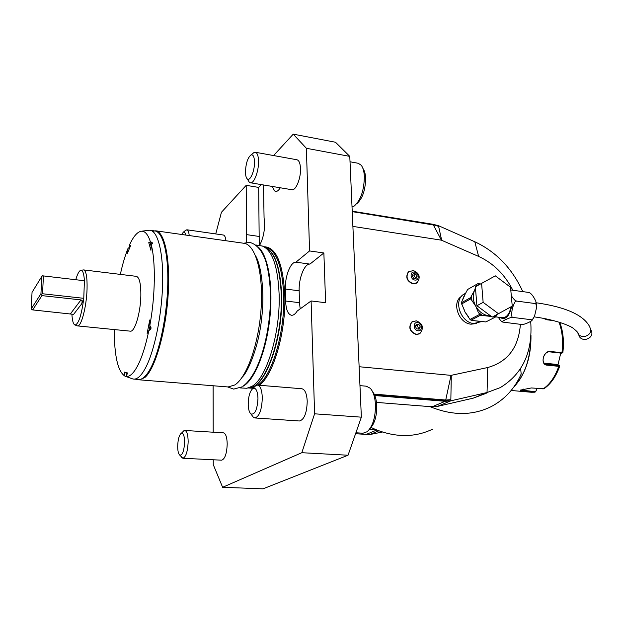 <?xml version="1.0" encoding="UTF-8"?>
<svg xmlns="http://www.w3.org/2000/svg" width="623" height="623" viewBox="0 0 623 623"><rect width="100%" height="100%" fill="white"/><g stroke="black" fill="none" stroke-linecap="round" stroke-linejoin="round"><path stroke-width="0.93" d="M590.736 329.427L591.834 332.254C592.862 338.437 583.237 342.12 579.631 336.95L578.432 334.169M511.312 295.699C513.952 299.616 515.805 301.423 516.872 301.119C515.595 300.247 514.053 302.856 512.246 308.946C511.312 315.145 511.631 317.979 513.22 317.473C512.784 316.095 499.88 321.624 502.886 322.114L521.326 324.443C523.569 324.708 527.027 323.493 531.684 320.806L531.17 319.7C531.98 320.222 533.117 318.96 534.596 315.916L536.364 308.408C536.419 304.803 535.912 303.167 534.846 303.502C535.827 303.853 536.162 303.121 535.827 301.298C533.607 296.47 531.435 293.589 529.316 292.639L529.028 292.53M510.79 289.975L528.545 292.413M516.872 301.119L534.846 303.502M513.22 317.473L531.17 319.7M502.901 322.122L502.434 321.904C501.351 321.484 499.965 319.918 498.283 317.185M510.969 306.851C509.528 313.914 506.74 317.535 502.597 317.722L495.729 316.873M492.263 317.091L476.899 305.737L475.372 286.782L495.34 275.857L510.541 287.258L512.254 306.127L492.263 317.091M498.634 313.828L483.144 302.357L476.899 305.737M483.144 302.357L481.579 283.247M469.999 319.459L465.054 312.115L461.339 302.817L470.684 297.607L470.778 298.876L475.801 306.298L478.316 312.403L480.497 315.23L471.011 320.199L469.999 319.459L479.469 314.475M478.316 312.403L482.482 315.479L491.454 316.492M474.773 320.736L485.847 321.943L495.316 317.107L493.432 316.827L496.017 315.168M480.006 321.499L471.011 320.199M482.482 315.479L480.497 315.23M492.91 316.757L493.432 316.827M495.316 317.107L495.737 316.858L495.301 316.009L494.849 317.006M465.84 293.106L463.177 294.617C453.271 301.267 461.036 322.691 473.737 323.516L481.618 321.569M480.364 283.94L476.174 285.879L475.91 286.479M461.339 302.817L463.855 296.486L467.655 289.461L477.927 283.613L479.897 283.886M475.442 287.662L474.539 290.443L471.525 295.8L471.93 300.94M470.684 297.607L471.525 295.8M476.174 285.879L477.008 284.104M461.441 304.063L470.778 298.876M463.177 294.617L465.646 293.215M461.355 296.416L461.012 296.665C451.543 303.004 458.925 323.415 471.035 324.194L476.276 323.547M359.128 366.729L451.029 375.365L487.754 367.515C507.729 361.885 518.609 347.494 520.392 324.334M512.854 290.256C504.801 274.494 493.393 263.218 478.643 256.427L441.411 240.174L352.891 226.398M412.488 321.569L411.639 322.114C408.213 327.612 409.724 331.755 416.164 334.535L419.271 333.912M409.093 271.418L408.252 272.033C405.316 277.321 406.912 281.277 413.041 283.901L416.468 283.154M213.245 459.766L213.253 464.618L222.621 487.295L263.031 488.845L348.047 455.226L361.363 417.169L349.783 156.381L335.486 142.239L293.238 134.155L273.575 155.548M246.482 242.433L246.194 185.343L221.438 212.272L215.745 233.929M213.121 385.754L213.198 432.206M293.238 134.155L306.384 148.29L309.561 250.937L295.917 262.182C290.598 261.644 284.851 276.48 285.326 289.056L285.607 301.018L299.492 302.677L300.177 308.883M263.498 184.969L264.066 217.77C265.375 227.963 263.864 237.207 259.526 245.493M222.621 487.295L301.82 452.703L314.599 413.812L311.103 300.956L297.226 311.017C295.341 314.008 293.441 315.425 291.509 315.269C287.958 314.366 285.988 309.615 285.607 301.018M184.782 430.47L223.392 432.829C225.721 433.421 226.99 437.128 227.208 443.942C226.803 453.653 224.942 459.065 221.617 460.187L182.858 458.263C185.919 457.111 187.687 451.597 188.162 441.738C188.037 434.815 186.916 431.061 184.782 430.47L181.223 433.273C183.302 432.658 184.431 435.602 184.603 442.112C184.05 451.184 182.414 455.499 179.704 455.07L182.858 458.263M185.233 230.635L186.853 229.778L223.322 235.019C224.677 235.307 225.557 237.215 225.947 240.743M257.478 385.107L301.851 388.752C304.99 389.468 306.781 393.643 307.225 401.274C306.843 413.08 304.242 419.653 299.422 420.992L254.893 417.955C259.363 416.561 261.831 409.848 262.306 397.824C261.979 390.053 260.367 385.816 257.478 385.107L255.928 385.52L252.915 388.464C255.858 387.436 257.548 390.722 257.969 398.331C257.291 409.7 254.939 414.91 250.898 413.952L253.421 417.324L254.893 417.955M255.329 152.253L296.906 159.761C299.048 160.345 300.239 163.281 300.496 168.576C300.948 178.365 295.839 190.817 291.93 189.727L250.423 182.78C254.013 183.824 258.856 171.084 258.545 161.139C258.366 155.773 257.291 152.806 255.329 152.253L254.075 152.464L250.968 154.963C253.094 154.286 254.277 156.607 254.503 161.925C254.799 170.967 249.909 182.033 247.152 178.785L249.301 182.181L250.423 182.78M264.035 246.755C276.137 247.066 283.068 263.327 284.82 295.528C286.019 332.16 273.318 375.342 259.308 385.255M253.094 388.277L248.406 387.965M273.474 189.478L274.595 190.895C275.787 191.806 277.126 191.534 278.598 190.093L280.334 187.788M311.103 300.956L325.619 302.708L323.867 252.969L309.935 264.097C304.476 263.537 298.635 278.271 299.165 290.777L299.492 302.677M295.917 262.182L309.935 264.097M309.561 250.937L323.867 252.969M361.363 417.169L314.599 413.812M306.384 148.29L349.783 156.381M246.194 185.343L258.67 187.414L259.254 245.454M261.333 184.603L258.67 187.414M246.786 234.653L259.448 236.491M348.047 455.226L301.82 452.703M182.913 431.653L183.894 430.719M181.137 456.854L182.002 457.921M181.223 433.273C179.12 435.197 177.944 439.519 177.687 446.239C177.711 450.865 178.38 453.809 179.704 455.07M186.853 229.778C188.099 230.058 188.878 231.982 189.205 235.549M181.628 234.474L183.403 232.13C184.463 231.678 185.218 232.659 185.677 235.05M254.239 387.171L255.928 385.52M251.98 415.393L253.421 417.324M252.915 388.464C249.963 391.018 248.398 396.244 248.203 404.156C248.328 409.093 249.223 412.364 250.898 413.952M252.65 153.616L254.075 152.464M248.273 180.553L249.301 182.181M250.968 154.963C247.666 157.783 245.828 163.475 245.462 172.049C245.532 175.413 246.093 177.656 247.152 178.785M240.011 387.911L246.825 388.277L251.949 386.346C266.434 378.504 280.373 333.297 279.143 294.71C277.913 266.589 272.352 250.376 262.462 246.069L255.819 244.971M242.83 386.369L243.975 385.699C255.321 378.636 266.73 349.402 269.977 316.772C273.279 284.15 267.797 254.542 257.969 246.864M155.688 230.806L243.912 243.281C255.266 244.418 263.381 272.22 261.154 307.684C259.02 343.117 246.934 377.343 234.809 384.952L228.119 386.961L139.303 379.82L144.746 377.616C154.722 369.517 165.383 333.757 168 296.961C170.702 260.126 164.822 231.6 155.688 230.806L152.69 231.242M129.257 245.485L129.942 245.096L130.573 245.789L127.139 253.826L127.988 248.468L129.958 246.84L129.257 245.485C133.423 236.249 137.59 231.491 141.748 231.195L149.31 230.222L154.917 230.954C162.907 231.811 168.576 253.584 167.758 284.711C166.98 315.791 159.667 351.084 150.836 367.85C146.569 375.871 142.488 379.757 138.586 379.508L132.948 379.002L124.912 376.121C117.856 371.487 114.297 355.967 114.258 329.567M150.05 230.269C157.931 231.102 163.483 252.907 162.626 284.096C161.801 315.238 154.527 350.609 145.79 367.422C141.561 375.467 137.527 379.36 133.688 379.119M141.748 231.195C145.19 231.18 148.072 234.707 150.392 241.794C152.814 242.495 153.087 243.445 151.202 244.629C155.789 261.676 155.322 296.127 149.816 325.549C151.693 327.636 151.373 329.302 148.85 330.54C145.821 345.119 142.215 356.605 138.033 365.008C133.859 373.122 129.903 376.946 126.15 376.463L126.928 376.814M120.348 274.393C122.529 264.37 125.075 255.734 127.988 248.468M124.912 376.121L124.265 372.079L127.606 372.967L126.15 376.463M148.85 330.54L147.145 333.414L149.746 319.981L149.816 325.549M151.202 244.629L150.937 250.321L148.765 242.643L150.392 241.794M77.493 325.907C81.2 326.974 86.55 306.734 87.056 289.08C87.321 277.188 86.184 270.803 83.653 269.915L136.344 276.339C139.388 277.282 140.891 283.582 140.853 295.247C140.673 312.551 134.763 332.293 130.316 331.163L77.493 325.907L75.048 325.011C73.312 324.427 72.26 320.767 71.894 314.023M148.765 242.643L151.116 242.962M151.81 244.185L150.828 243.196L150.322 243.632L151.257 246.599M151.155 242.931L151.934 242.495M150.034 325.806L149.52 328.43M149.115 330.408L149.582 328.103M149.878 329.91L150.602 326.647M125.916 372.858L126.812 375.428M83.653 269.915L81.068 270.25C82.851 270.429 83.965 273.925 84.417 280.739L83.77 298.324C81.52 315.199 78.607 324.092 75.048 325.011M75.772 279.719C77.556 273.606 79.316 270.444 81.068 270.25M43.423 275.911L42.543 293.752L41.624 294.251L40.947 293.737L41.803 276.448L42.535 275.81L84.417 280.739M41.803 276.448L32.046 292.327L31.166 309L40.947 293.737M42.543 293.752L83.77 298.324L81.675 303.86L73.623 314.35L32.692 309.911L31.166 309M32.692 309.911L41.928 295.621L80.99 299.912C82.166 300.286 82.4 301.602 81.675 303.86M41.624 294.251L41.928 295.621M137.683 379.438L139.303 379.82M275.171 186.923L277.523 187.313M355.569 433.725L366.269 434.41L376.79 430.002M378.854 430.805L369.883 434.543L366.269 434.41M369.883 434.543L382.405 432.027M369.626 429.122L375.638 429.527C396.135 437.673 415.167 437.533 432.736 429.099M376.494 402.403L430.034 406.624C452.041 415.705 472.289 415.775 490.76 406.827C504.482 399.725 514.621 388.807 521.171 374.065L520.657 368.505M374.797 395.543L445.204 401.305L450.826 400.823L437.408 406.414L430.034 406.624M451.301 375.35L450.826 400.823L487.046 392.529L500.253 387.615C522.72 373.917 532.875 351.878 530.71 321.491M445.367 400.597L445.718 400.021L450.85 399.67L445.367 400.597L374.462 394.772M451.029 375.365L445.718 400.021L374.15 394.125M522.806 291.626C512.161 268.396 496.157 251.778 474.796 241.755L438.467 225.69L438.615 226.344L433.616 224.841L352.236 211.649M438.467 225.69L433.008 224.296L352.221 211.181M352.236 211.586L436.24 225.456M371.113 427.464L375.638 429.527M437.408 406.414L473.169 398.167L486.22 393.308M530.858 336.7C530.609 357.991 525.025 374.688 514.115 386.782L513.632 387.265M530.967 335.275C531.248 353.412 527.12 368.777 518.593 381.354M530.897 342.798L529.799 352.68M536.528 388.433L536.224 390.792L535.025 392.179L523.11 391.151C520.696 390.971 519.839 390.621 520.54 390.091L531.333 387.958L543.926 388.752C550.74 384.118 555.989 376.635 559.664 366.293M553.87 320.65L546.978 319.794L543.209 318.322M559.361 365.685L559.688 366.223L558.784 366.355L547.017 365.14C539.931 364.953 543.248 350.461 550.179 351.497L562.834 352.727C564.197 341.536 563.176 331.413 559.765 322.348M544.167 363.123L557.663 364.525L559.322 365.615L545.296 364.058C540.484 361.784 544.284 350.967 549.813 351.878L561.588 353.171L562.787 352.797M536.224 390.792L534.923 391.672L520.688 389.998M560.762 353.077L557.998 364.743M536.419 388.425L536.146 390.559M359.962 385.637L366.301 386.182L370.264 388.269C373.255 391.594 374.984 396.999 375.451 404.498C375.576 417.223 372.827 426.288 367.204 431.708L362.975 433.226L355.904 432.767M369.969 428.64C374.633 423.772 376.899 416.032 376.759 405.417C376.385 399.257 374.991 394.694 372.593 391.735M350.025 161.778L358.217 163.281L361.192 165.212C363.014 167.556 364.058 171.247 364.346 176.27C364.159 190.436 360.725 200.404 354.051 206.166L352.034 206.984M356.714 203.776C362.493 198.753 365.46 190.147 365.608 177.944C365.366 173.661 364.471 170.492 362.929 168.444M417.558 322.566C422.308 322.916 422.853 331.491 418.064 330.766C413.29 330.416 412.761 321.803 417.558 322.566M415.331 326.374L416.717 328.882L419.193 329.162L420.284 326.943L418.897 324.443L416.421 324.155L415.331 326.374M418.897 324.443L417.028 325.494L418.407 327.986L417.901 329.014M415.837 325.354L417.028 325.494M420.284 326.943L418.407 327.986M414.412 272.103C419.1 272.562 419.629 280.88 414.902 280.054C410.191 279.602 409.685 271.246 414.412 272.103M412.208 275.732L413.579 278.201L416.024 278.536L417.099 276.41L415.736 273.949L413.29 273.614L412.208 275.732M415.736 273.949L413.898 275.132L415.261 277.585L414.856 278.372M412.605 274.953L413.898 275.132M417.099 276.41L415.261 277.585M536.13 302.762C565.466 306.999 583.276 314.895 589.553 326.46L590.659 329.31C591.694 335.548 581.975 339.27 578.339 334.06L577.28 331.95M511.631 306.485C509.225 316.842 505.253 320.471 499.716 317.364M475.528 288.714L474.539 290.443C472.452 295.38 472.873 300.66 475.801 306.298C479.056 311.765 483.339 314.934 488.666 315.799L490.628 315.884M463.06 307.053L465.054 312.115L468.301 316.484M465.031 294.508L462.873 299.406M285.326 289.056L299.165 290.777M264.269 246.887L265.266 247.027C276.121 249.659 282.281 265.826 283.738 295.536C284.937 332.386 272.025 375.762 257.969 385.146M254.067 387.327L248.733 387.895M249.099 387.818C264.814 388.768 283.177 339.185 281.643 295.286C280.358 267.033 274.681 250.952 264.611 247.035M264.682 247.066C274.525 251.349 280.062 267.399 281.3 295.224C282.803 338.663 264.845 387.919 249.208 387.794L248.842 387.833M80.99 299.912L70.43 313.836M432.128 406.788L445.204 401.305M487.754 367.515L487.046 392.529L473.169 398.167M478.643 256.427L474.796 241.755M441.676 240.252L438.615 226.344M441.411 240.174L433.234 224.724M561.588 353.171L561.954 352.789C563.348 341.466 562.367 331.241 559.002 322.107M542.976 389.025C549.735 384.523 555.007 376.97 558.784 366.355L558.652 365.763M547.017 365.14L546.885 364.541L544.447 363.419M511.164 390.465L531.224 392.256L534.666 392.194L534.923 391.672M523.11 391.151L523.219 389.032M412.963 321.32L411.881 321.974C408.462 327.472 409.973 331.615 416.413 334.403L419.988 333.469C424.146 327.799 422.9 323.578 416.234 320.814L411.639 322.114M409.568 271.137L408.493 271.869C405.557 277.165 407.154 281.121 413.283 283.745L417.161 282.647C420.813 277.142 419.497 273.092 413.213 270.514L408.252 272.033M534.191 316.866C557.328 319.981 571.688 326.569 573.549 328.562C577.171 331.522 578.767 333.352 578.339 334.06L579.631 336.95M531.987 320.432L533.709 317.785M536.434 306.423L536.333 304.343M536.31 304.117L536.029 302.225M502.886 322.114L502.434 321.904M496.811 314.763L495.76 316.788M464.766 294.959L464.345 295.668M463.574 297.381L463.302 298.191M463.901 308.992L464.19 309.74M186.09 229.926L183.403 232.13M248.476 387.942L248.873 387.825M150.828 243.196L151.646 242.526M127.583 373.06L126.71 372.99M277.219 187.445L277.64 187.336M274.595 190.895L272.259 186.433M531.224 392.256L534.916 392.194M243.009 386.205C256.746 376.152 266.885 345.975 269.829 312.699C271.309 294.017 270.055 277.165 266.076 262.158C262.493 251.007 257.073 244.426 249.815 242.409L243.515 243.227M241.965 386.883L233.687 389.102L227.629 386.922M242.113 377.32C248.507 371.324 258.989 345.321 261.574 318.883C264.97 292.483 261.146 264.736 255.555 255.749"/></g></svg>
